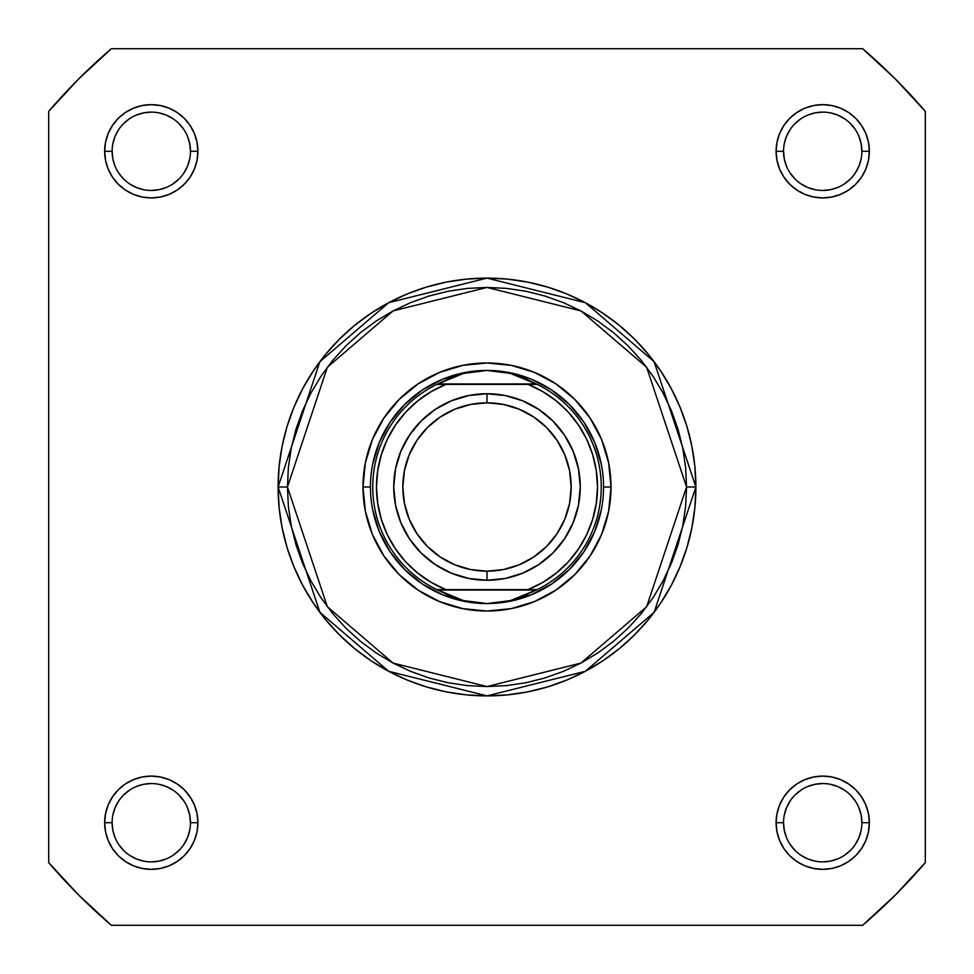 <?xml version="1.0" encoding="UTF-8"?>
<svg xmlns="http://www.w3.org/2000/svg" width="974" height="974" viewBox="0 0 974 974"><rect width="100%" height="100%" fill="white"/><g stroke="black" fill="none" stroke-linecap="round" stroke-linejoin="round"><path stroke-width="1.46" d="M190.454 822.713L197.905 822.713A46.63 46.63 0 0 1 151.287 869.344A46.63 46.63 0 0 1 104.656 822.713L105.545 831.82L108.199 840.562L112.509 848.622L118.304 855.696L125.378 861.491L133.438 865.801L142.18 868.455L151.287 869.344L160.381 868.455L169.123 865.801L177.183 861.491L184.256 855.696L190.052 848.622L194.362 840.562L197.016 831.82L197.905 822.713L197.016 813.619L194.362 804.877L190.052 796.817L184.256 789.744L177.183 783.948L169.123 779.638L160.381 776.984L151.287 776.095L142.18 776.984L133.438 779.638L125.378 783.948L118.304 789.744L112.509 796.817L108.199 804.877L105.545 813.619L104.656 822.713L112.12 822.713A39.167 39.167 0 0 0 151.287 861.88A39.167 39.167 0 0 0 190.454 822.713A39.167 39.167 0 0 0 151.287 783.546A39.167 39.167 0 0 0 112.12 822.713L104.656 822.713A46.63 46.63 0 0 1 151.287 776.095A46.63 46.63 0 0 1 197.905 822.713L190.454 822.713A39.167 39.167 0 0 1 151.287 861.88A39.167 39.167 0 0 1 112.12 822.713A39.167 39.167 0 0 1 151.287 783.546A39.167 39.167 0 0 1 190.454 822.713L189.699 815.08L187.471 807.726M190.454 151.287L197.905 151.287A46.63 46.63 0 0 1 151.287 197.905A46.63 46.63 0 0 1 104.656 151.287L105.545 160.381L108.199 169.123L112.509 177.183L118.304 184.256L125.378 190.052L133.438 194.362L142.18 197.016L151.287 197.905L160.381 197.016L169.123 194.362L177.183 190.052L184.256 184.256L190.052 177.183L194.362 169.123L197.016 160.381L197.905 151.287L197.016 142.18L194.362 133.438L190.052 125.378L184.256 118.304L177.183 112.509L169.123 108.199L160.381 105.545L151.287 104.656L142.18 105.545L133.438 108.199L125.378 112.509L118.304 118.304L112.509 125.378L108.199 133.438L105.545 142.18L104.656 151.287L112.12 151.287A39.167 39.167 0 0 0 151.287 190.454A39.167 39.167 0 0 0 190.454 151.287A39.167 39.167 0 0 0 151.287 112.12A39.167 39.167 0 0 0 112.12 151.287L104.656 151.287A46.63 46.63 0 0 1 151.287 104.656A46.63 46.63 0 0 1 197.905 151.287L190.454 151.287A39.167 39.167 0 0 1 151.287 190.454A39.167 39.167 0 0 1 112.12 151.287A39.167 39.167 0 0 1 151.287 112.12A39.167 39.167 0 0 1 190.454 151.287L189.699 143.641L187.471 136.287M861.88 151.287L869.344 151.287A46.63 46.63 0 0 1 822.713 197.905A46.63 46.63 0 0 1 776.095 151.287L776.984 160.381L779.638 169.123L783.948 177.183L789.744 184.256L796.817 190.052L804.877 194.362L813.619 197.016L822.713 197.905L831.82 197.016L840.562 194.362L848.622 190.052L855.696 184.256L861.491 177.183L865.801 169.123L868.455 160.381L869.344 151.287L868.455 142.18L865.801 133.438L861.491 125.378L855.696 118.304L848.622 112.509L840.562 108.199L831.82 105.545L822.713 104.656L813.619 105.545L804.877 108.199L796.817 112.509L789.744 118.304L783.948 125.378L779.638 133.438L776.984 142.18L776.095 151.287L783.546 151.287A39.167 39.167 0 0 0 822.713 190.454A39.167 39.167 0 0 0 861.88 151.287A39.167 39.167 0 0 0 822.713 112.12A39.167 39.167 0 0 0 783.546 151.287L776.095 151.287A46.63 46.63 0 0 1 822.713 104.656A46.63 46.63 0 0 1 869.344 151.287L861.88 151.287A39.167 39.167 0 0 1 822.713 190.454A39.167 39.167 0 0 1 783.546 151.287A39.167 39.167 0 0 1 822.713 112.12A39.167 39.167 0 0 1 861.88 151.287L861.138 143.641L858.91 136.287M861.88 822.713L869.344 822.713A46.63 46.63 0 0 1 822.713 869.344A46.63 46.63 0 0 1 776.095 822.713L776.984 831.82L779.638 840.562L783.948 848.622L789.744 855.696L796.817 861.491L804.877 865.801L813.619 868.455L822.713 869.344L831.82 868.455L840.562 865.801L848.622 861.491L855.696 855.696L861.491 848.622L865.801 840.562L868.455 831.82L869.344 822.713L868.455 813.619L865.801 804.877L861.491 796.817L855.696 789.744L848.622 783.948L840.562 779.638L831.82 776.984L822.713 776.095L813.619 776.984L804.877 779.638L796.817 783.948L789.744 789.744L783.948 796.817L779.638 804.877L776.984 813.619L776.095 822.713L783.546 822.713A39.167 39.167 0 0 0 822.713 861.88A39.167 39.167 0 0 0 861.88 822.713A39.167 39.167 0 0 0 822.713 783.546A39.167 39.167 0 0 0 783.546 822.713L776.095 822.713A46.63 46.63 0 0 1 822.713 776.095A46.63 46.63 0 0 1 869.344 822.713L861.88 822.713A39.167 39.167 0 0 1 822.713 861.88A39.167 39.167 0 0 1 783.546 822.713A39.167 39.167 0 0 1 822.713 783.546A39.167 39.167 0 0 1 861.88 822.713L861.138 815.08L858.91 807.726M611.027 487L603.563 487.061L611.027 487L608.64 462.808L601.591 439.542L590.122 418.089L574.697 399.303L555.911 383.878L534.458 372.409L511.192 365.36L487 362.973L462.808 365.36L439.542 372.409L418.089 383.878L399.303 399.303L383.878 418.089L372.409 439.542L365.36 462.808L362.973 487A124.027 124.027 0 0 1 487 362.973A124.027 124.027 0 0 1 611.027 487A124.027 124.027 0 0 1 487 611.027A124.027 124.027 0 0 1 362.973 487L365.36 511.192L372.409 534.458L383.878 555.911L399.303 574.697L418.089 590.122L439.542 601.591L462.808 608.64L487 611.027L511.192 608.64L534.458 601.591L555.911 590.122L574.697 574.697L590.122 555.911L601.591 534.458L608.64 511.192L611.027 487M370.437 487L362.973 487L370.437 487M686.56 487L646.651 606.741L580.918 663.087L487 686.56L393.082 663.087L327.349 606.741L287.44 487L278.114 487L319.886 612.329L388.699 671.317L487 695.886L585.301 671.317L654.114 612.329L695.886 487L686.56 487L685.611 506.565L682.737 525.936L677.977 544.929L671.378 563.374L663.002 581.076L652.933 597.878L641.269 613.608L628.12 628.12L613.608 641.269L597.878 652.933L581.076 663.002L563.374 671.378L544.929 677.977L525.936 682.737L506.565 685.611L487 686.56L467.435 685.611L448.064 682.737L429.071 677.977L410.626 671.378L392.924 663.002L376.122 652.933L360.392 641.269L345.88 628.12L332.731 613.608L321.067 597.878L310.998 581.076L302.622 563.374L296.023 544.929L291.263 525.936L288.389 506.565L287.44 487L288.389 467.435L291.263 448.064L296.023 429.071L302.622 410.626L310.998 392.924L321.067 376.122L332.731 360.392L345.88 345.88L360.392 332.731L376.122 321.067L392.924 310.998L410.626 302.622L429.071 296.023L448.064 291.263L467.435 288.389L487 287.44L506.565 288.389L525.936 291.263L544.929 296.023L563.374 302.622L581.076 310.998L597.878 321.067L613.608 332.731L628.12 345.88L641.269 360.392L652.933 376.122L663.002 392.924L671.378 410.626L677.977 429.071L682.737 448.064L685.611 467.435L686.56 487L695.886 487A208.886 208.886 0 0 1 487 695.886A208.886 208.886 0 0 1 278.114 487L279.112 507.478L282.119 527.75L287.099 547.644L294.014 566.941L302.768 585.471L313.311 603.052L325.523 619.525L339.293 634.707L354.475 648.477L370.948 660.689L388.529 671.232L407.059 679.986L426.356 686.901L446.25 691.881L466.522 694.888L487 695.886L507.478 694.888L527.75 691.881L547.644 686.901L566.941 679.986L585.471 671.232L603.052 660.689L619.525 648.477L634.707 634.707L648.477 619.525L660.689 603.052L671.232 585.471L679.986 566.941L686.901 547.644L691.881 527.75L694.888 507.478L695.886 487L694.888 466.522L691.881 446.25L686.901 426.356L679.986 407.059L671.232 388.529L660.689 370.948L648.477 354.475L634.707 339.293L619.525 325.523L603.052 313.311L585.471 302.768L566.941 294.014L547.644 287.099L527.75 282.119L507.478 279.112L487 278.114L466.522 279.112L446.25 282.119L426.356 287.099L407.059 294.014L388.529 302.768L370.948 313.311L354.475 325.523L339.293 339.293L325.523 354.475L313.311 370.948L302.768 388.529L294.014 407.059L287.099 426.356L282.119 446.25L279.112 466.522L278.114 487A208.886 208.886 0 0 1 487 278.114A208.886 208.886 0 0 1 695.886 487L654.114 361.671L585.301 302.683L487 278.114L388.699 302.683L319.886 361.671L278.114 487L287.44 487L327.349 367.259L393.082 310.913L487 287.44L580.918 310.913L646.651 367.259L686.56 487M862.647 925.3L111.353 925.3L78.821 895.179L48.7 862.647L48.7 111.353L78.821 78.821L111.353 48.7L862.647 48.7L895.179 78.821L925.3 111.353L925.3 862.647L895.179 895.179L862.647 925.3L111.353 925.3A577.253 577.253 0 0 1 48.7 862.647L48.7 111.353A577.253 577.253 0 0 1 111.353 48.7L862.647 48.7A577.253 577.253 0 0 1 925.3 111.353L925.3 862.647A577.253 577.253 0 0 1 862.647 925.3M372.677 464.257L379.3 442.391L390.075 422.241L404.575 404.575L422.241 390.075L442.391 379.3L464.257 372.677L442.391 379.3L422.241 390.075L404.575 404.575L390.075 422.241L379.3 442.391L372.677 464.257M486.939 370.437L498.834 371.179L510.473 373.419L521.76 377.121L537.271 384.413L528.103 384.413L542.847 391.645L556.361 400.971L568.341 412.197L578.519 425.066L586.689 439.311L592.655 454.614L596.283 470.625L597.512 487L596.283 503.375L592.655 519.386L586.689 534.689L578.519 548.934L568.341 561.803L556.361 573.029L542.847 582.355L528.103 589.587L445.897 589.587L431.153 582.355L417.639 573.029L405.659 561.803L395.481 548.934L387.311 534.689L381.345 519.386L377.717 503.375L376.488 487L377.717 470.625L381.345 454.614L387.311 439.311L395.481 425.066L405.659 412.197L417.639 400.971L431.153 391.645L445.897 384.413L528.103 384.413L436.729 384.413L536.309 383.951L437.691 383.951L452.24 377.121L463.527 373.419L475.166 371.179L487 370.437A116.563 116.563 0 0 0 370.437 487A116.563 116.563 0 0 0 487 603.563L486.988 603.563A116.563 116.563 0 0 1 370.437 487A116.563 116.563 0 0 1 487 370.437L510.473 373.419L537.271 384.413A114.238 114.238 0 0 1 537.271 589.587L436.729 589.587L452.24 596.879L463.527 600.581L475.166 602.821L487 603.563L498.834 602.821L510.473 600.581L521.76 596.879L536.309 590.049L437.691 590.049L537.271 589.587L510.473 600.581L487 603.563L463.527 600.581L436.729 589.587A114.238 114.238 0 0 1 436.729 384.413L463.527 373.419L486.939 370.437M509.743 372.677L531.609 379.3L551.759 390.075L569.425 404.575L583.925 422.241L594.7 442.391L601.323 464.257L594.7 442.391L583.925 422.241L569.425 404.575L551.759 390.075L531.609 379.3L509.743 372.677M601.323 509.743L594.7 531.609L583.925 551.759L569.425 569.425L551.759 583.925L531.609 594.7L509.743 601.323L531.609 594.7L551.759 583.925L569.425 569.425L583.925 551.759L594.7 531.609L601.323 509.743M487.061 603.563L487.012 603.563A116.563 116.563 0 0 0 603.563 487A116.563 116.563 0 0 0 487 370.437A116.563 116.563 0 0 1 603.563 487A116.563 116.563 0 0 1 487 603.563L487.061 603.563M464.257 601.323L442.391 594.7L422.241 583.925L404.575 569.425L390.075 551.759L379.3 531.609L372.677 509.743L379.3 531.609L390.075 551.759L404.575 569.425L422.241 583.925L442.391 594.7L464.257 601.323M112.12 822.713L112.862 830.359L115.09 837.713M118.706 844.47L123.588 850.412M129.505 855.282L136.287 858.91L143.641 861.138M151.262 861.88L158.92 861.138L166.274 858.91M173.031 855.294L178.972 850.412M183.843 844.495L187.471 837.713L189.699 830.359M183.855 800.969L178.972 795.028M173.055 790.158L166.274 786.529L158.92 784.301M151.299 783.546L143.641 784.301L136.287 786.529M129.53 790.145L123.588 795.028M118.718 800.945L115.09 807.726L112.862 815.08M112.12 151.287L112.862 158.92L115.09 166.274M118.706 173.031L123.588 178.972M129.505 183.843L136.287 187.471L143.641 189.699M151.262 190.454L158.92 189.699L166.274 187.471M173.031 183.855L178.972 178.972M183.843 173.055L187.471 166.274L189.699 158.92M183.855 129.53L178.972 123.588M173.055 118.718L166.274 115.09L158.92 112.862M151.299 112.12L143.641 112.862L136.287 115.09M129.53 118.706L123.588 123.588M118.718 129.505L115.09 136.287L112.862 143.641M783.546 151.287L784.301 158.92L786.529 166.274M790.145 173.031L795.028 178.972M800.945 183.843L807.726 187.471L815.08 189.699M822.701 190.454L830.359 189.699L837.713 187.471M844.47 183.855L850.412 178.972M855.282 173.055L858.91 166.274L861.138 158.92M855.294 129.53L850.412 123.588M844.495 118.718L837.713 115.09L830.359 112.862M822.738 112.12L815.08 112.862L807.726 115.09M800.969 118.706L795.028 123.588M790.158 129.505L786.529 136.287L784.301 143.641M783.546 822.713L784.301 830.359L786.529 837.713M790.145 844.47L795.028 850.412M800.945 855.282L807.726 858.91L815.08 861.138M822.701 861.88L830.359 861.138L837.713 858.91M844.47 855.294L850.412 850.412M855.282 844.495L858.91 837.713L861.138 830.359M855.294 800.969L850.412 795.028M844.495 790.158L837.713 786.529L830.359 784.301M822.738 783.546L815.08 784.301L807.726 786.529M800.969 790.145L795.028 795.028M790.158 800.945L786.529 807.726L784.301 815.08M487 580.261A93.26 93.26 0 0 1 393.739 487A93.26 93.26 0 0 1 487 393.739A93.26 93.26 0 0 0 393.739 487A93.26 93.26 0 0 0 487 580.261L487 571.178A84.178 84.178 0 0 1 402.822 487A84.178 84.178 0 0 1 487 402.822L487 393.739L468.811 395.541L451.315 400.838L435.195 409.457L421.06 421.06L409.457 435.195L400.838 451.315L395.541 468.811L393.739 487L395.541 505.189L400.838 522.685L409.457 538.805L421.06 552.94L435.195 564.543L451.315 573.162L468.811 578.459L487 580.261L505.189 578.459L522.685 573.162L538.805 564.543L552.94 552.94L564.543 538.805L573.162 522.685L578.459 505.189L580.261 487L578.459 468.811L573.162 451.315L564.543 435.195L552.94 421.06L538.805 409.457L522.685 400.838L505.189 395.541L487 393.739L487 402.822L503.424 404.441L519.215 409.238L533.764 417.018L546.524 427.476L556.982 440.236L564.762 454.785L569.559 470.576L571.178 487L569.559 503.424L564.762 519.215L556.982 533.764L546.524 546.524L533.764 556.982L519.215 564.762L503.424 569.559L487 571.178L470.576 569.559L454.785 564.762L440.236 556.982L427.476 546.524L417.018 533.764L409.238 519.215L404.441 503.424L402.822 487L404.441 470.576L409.238 454.785L417.018 440.236L427.476 427.476L440.236 417.018L454.785 409.238L470.576 404.441L487 402.822A84.178 84.178 0 0 1 571.178 487A84.178 84.178 0 0 1 487 571.178L487 580.261A93.26 93.26 0 0 0 580.261 487A93.26 93.26 0 0 0 487 393.739A93.26 93.26 0 0 1 580.261 487A93.26 93.26 0 0 1 487 580.261M445.897 384.413L436.729 384.413A114.238 114.238 0 0 0 436.729 589.587L445.897 589.587A110.512 110.512 0 0 1 445.897 384.413M528.103 589.587L537.271 589.587A114.238 114.238 0 0 0 537.271 384.413L528.103 384.413A110.512 110.512 0 0 1 528.103 589.587"/></g></svg>
